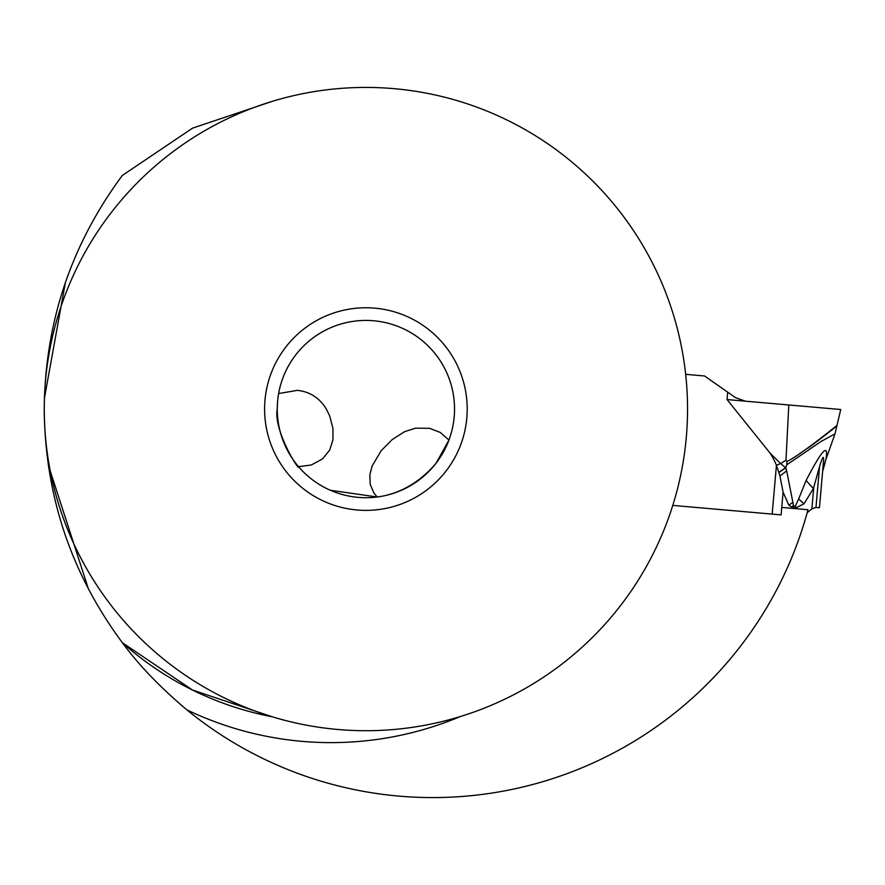 <?xml version="1.0" encoding="UTF-8"?>
<svg xmlns="http://www.w3.org/2000/svg" width="885" height="885" viewBox="0 0 885 885"><rect width="100%" height="100%" fill="white"/><g stroke="black" fill="none" stroke-linecap="round" stroke-linejoin="round"><path stroke-width="1.33" d="M727.039 399.566L727.68 392.177L704.56 375.981L685.665 374.333L704.56 375.981L735.38 397.564L745.236 401.159L727.039 399.566L770.016 453.043A75.081 75.081 -116.8 0 1 776.444 465.256L779.962 476.03L783.092 492.16L788.867 505.224L792.694 507.614L795.88 507.89L795.372 506.12L798.635 498.996L804.056 503.764L795.88 507.89M788.867 505.224L792.871 502.337L793.391 505.247L791.765 507.193M672.777 505.401L781.101 514.882L783.092 492.16M804.056 503.764L813.392 488.52L806.102 480.489C821.966 449.834 828.614 442.699 826.026 459.083L834.975 433.904L840.75 409.512L745.236 401.159L788.8 404.965L785.98 460.266L780.559 463.552L785.57 467.7L786.831 464.758L786.876 461.616L785.98 460.266L786.876 461.616C795.438 457.313 812.076 445.31 836.812 425.574C838.239 425.419 806.323 449.879 807.341 448.297M770.016 453.043L780.559 463.552L776.444 465.256L772.163 514.096M807.175 512.736L811.877 508.831L815.97 507.448L819.444 507.691L822.818 469.227L826.026 459.083M813.392 488.52L819.543 466.672L815.97 507.448M779.01 472.313L785.57 467.7L786.654 470.82L785.747 467.579M834.953 433.893L821.037 441.493L786.831 464.758M786.157 466.506L785.792 467.468M819.543 466.672C822.519 456.826 823.858 454.835 823.559 460.709L819.444 507.691M822.63 471.34L825.34 461.893M806.102 480.489L798.635 498.996M792.694 507.614L793.657 506.043L795.372 506.12M793.657 506.043L793.391 505.247M779.962 476.03L786.654 470.82L792.871 502.337M779.054 472.457L785.747 467.8M781.754 507.426L807.928 509.716A453.341 453.341 0 0 1 807.496 511.585A388.504 388.504 0 0 1 186.79 709.803C160.141 687.313 138.657 664.945 122.351 642.698A313.29 313.29 0 0 0 272.292 716.795L192.487 690.012L122.362 642.709C71.01 573.392 44.98 495.512 44.25 409.069A321.642 321.642 0 0 1 365.892 87.427A321.642 321.642 0 0 1 687.545 409.069A321.642 321.642 0 0 1 365.892 730.711A321.642 321.642 0 0 1 44.25 409.069C44.98 322.627 71.01 244.747 122.351 175.44L192.543 128.148L272.27 101.355M65.357 282.746C69.074 271.938 69.074 271.938 65.357 282.746L44.405 398.283M44.25 407.487L44.25 409.069M48.277 464.89L88.489 589.111C93.644 598.979 93.644 598.979 88.489 589.111C93.644 598.979 93.644 598.979 88.489 589.111M66.01 280.844L67.791 275.689M264.593 409.069A101.31 101.31 0 0 0 365.892 510.38A101.31 101.31 0 0 0 467.203 409.069A101.31 101.31 0 0 0 365.892 307.759A101.31 101.31 0 0 0 264.593 409.069M454.536 409.069A88.644 88.644 0 0 0 365.892 320.425A88.644 88.644 0 0 0 277.259 409.069A88.644 88.644 0 0 0 365.892 497.713A88.644 88.644 0 0 0 454.536 409.069M277.503 402.376L277.259 409.069C273.177 430.364 299.672 472.159 298.577 466.738L298.577 466.738M383.747 495.899C403.781 491.562 421.238 480.644 436.139 463.143L448.949 440.055L440.243 432.433L429.568 428.307L415.596 428.163L404.578 431.67L392.243 439.535L381.236 450.62L372.087 466.063L369.864 474.703L370.184 484.261L373.979 493.144L377.187 496.994L330.293 490.246M278.62 393.537L297.404 390.362C309.905 391.712 319.562 397.951 326.355 409.069L329.674 415.873L332.959 428.506L332.937 439.845L329.751 449.923L322.616 458.861L311.354 464.979L298.522 466.672M788.8 404.965L840.639 409.501L788.8 404.965M727.68 392.177L735.38 397.564L745.236 401.159M778.468 404.058L753.865 401.912M813.735 487.491L811.877 508.831M186.79 709.803A333.545 333.545 0 0 0 460.465 716.496"/></g></svg>
